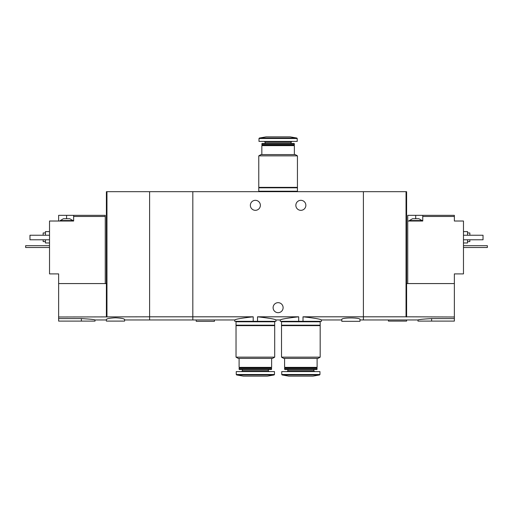 <?xml version="1.0" encoding="UTF-8"?>
<svg xmlns="http://www.w3.org/2000/svg" width="513" height="513" viewBox="0 0 513 513"><rect width="100%" height="100%" fill="white"/><g stroke="black" fill="none" stroke-linecap="round" stroke-linejoin="round"><path stroke-width="0.77" d="M124.588 319.958L192.817 319.958L192.817 316.81L192.817 319.958L234.781 319.958L234.781 321.318L257.526 321.318L257.526 316.81C268.857 318.073 275 319.118 275.949 319.958C275 319.124 268.863 318.079 257.526 316.81L298.688 316.81C287.351 318.073 281.207 319.118 280.265 319.958C281.195 319.131 287.338 318.079 298.688 316.81L298.688 321.318L303.01 321.318L303.01 316.81C314.354 318.073 320.497 319.118 321.433 319.958C320.51 319.131 314.366 318.079 303.01 316.81L363.396 316.81L363.396 191.682L149.604 191.682L149.604 319.958L149.604 316.81L58.629 316.989L58.629 321.093L95.02 321.093L95.02 319.958L106.39 319.958M257.526 321.318L275.949 321.318L275.949 319.958L280.265 319.958L280.265 321.318L298.688 321.318M253.204 321.318L253.204 316.81C241.854 318.073 235.717 319.124 234.781 319.958C235.724 319.118 241.867 318.073 253.204 316.81L192.817 316.81L192.817 191.682L192.817 316.81L149.604 316.81L149.604 191.682L106.39 191.682L106.39 316.989M303.01 321.318L321.433 321.318L321.433 319.958L341.786 319.958M305.857 205.328A5.002 5.002 0 0 1 298.348 209.657A5.002 5.002 0 0 1 298.348 200.993A5.002 5.002 0 0 1 305.857 205.328M260.367 205.328A5.002 5.002 0 0 1 252.864 209.657A5.002 5.002 0 0 1 252.864 200.993A5.002 5.002 0 0 1 260.367 205.328M359.985 319.958L363.396 319.958L363.396 316.81L406.04 316.81L406.04 191.682L363.396 191.682L363.396 319.958L417.98 319.958L417.98 321.093L454.371 321.093L454.371 316.989L406.04 316.81M359.985 319.49C360.575 317.432 341.196 317.432 341.793 319.49L341.786 321.318L359.985 321.318L359.985 319.49M283.112 307.672A5.002 5.002 0 0 1 275.603 312.007A5.002 5.002 0 0 1 275.603 303.343A5.002 5.002 0 0 1 283.112 307.672M196.229 319.958L196.229 321.318L214.421 321.318L214.421 319.958M258.776 187.36L297.437 187.36L297.437 155.856L258.776 155.856L258.776 187.36M258.776 155.856L260.937 154.605L295.276 154.605L297.437 155.856M261.842 154.605L261.842 145.621L294.366 145.621L294.366 154.605M261.842 145.621L262.297 145.166L293.911 145.166L294.366 145.621M261.842 144.711L294.366 144.711L294.366 143.787L261.842 143.787L262.297 145.166M293.911 145.166L294.366 144.711M261.842 143.787L262.169 143.46L294.045 143.46L294.366 143.787M291.07 143.46L291.07 142.268L291.923 141.415M297.213 138.491L259.001 138.491L259.001 141.415L297.213 141.415L297.213 138.491L296.835 138.042L290.159 136.868L266.055 136.868L259.379 138.042L296.835 138.042M296.758 191.682L296.758 191.227M258.776 191.227L297.437 191.227L297.437 187.816L258.776 187.816L258.776 191.227M296.758 187.816L296.758 187.36M412.523 218.743L418.89 218.743L422.077 220.564L409.336 220.564L412.523 218.743M407.745 283.567L407.745 215.332L415.71 215.332L415.71 218.743M422.757 215.332L422.757 216.473L454.371 216.473L454.371 215.332L415.71 215.332M407.745 221.02L422.757 221.02L422.757 216.473M406.61 316.989L406.61 283.567L454.371 283.567L454.371 273.897L463.47 273.897L463.47 221.02L454.371 221.02L454.371 216.473M431.625 321.093L431.625 318.579C423.334 319.041 418.788 319.496 417.98 319.958C418.781 319.503 423.328 319.048 431.625 318.579L454.371 318.579M454.371 283.567L454.371 316.989M406.61 283.567L406.61 191.682L406.04 191.682M467.561 241.604L469.837 241.604L469.837 239.783M469.837 235.236L469.837 232.96L467.561 232.96M463.47 242.97L467.561 242.97L467.561 239.783M467.561 235.236L467.561 231.594L463.47 231.594M463.47 235.236L483.028 235.236L483.028 239.783L463.47 239.783M388.412 319.958L388.412 321.093L406.61 321.093L406.61 319.958M463.47 245.695L487.35 245.695L487.35 247.516L463.47 247.516M64.997 218.743L69.774 218.743L72.955 220.564L60.22 220.564L63.407 218.743L64.997 218.743M105.255 283.567L105.255 215.332L73.641 215.332L73.641 221.02L49.53 221.02L49.53 273.897L58.629 273.897L58.629 316.989M105.255 216.473L73.641 216.473M58.629 221.02L58.629 215.332L66.587 215.332L66.587 218.743M73.641 215.332L66.587 215.332M115.489 317.791C109.942 318.073 106.909 318.637 106.39 319.49L106.39 321.093L124.588 321.093L124.588 319.49C124.069 318.637 121.036 318.066 115.489 317.791M81.375 321.093L81.375 318.579C89.666 319.041 94.212 319.496 95.02 319.958C94.219 319.503 89.672 319.048 81.375 318.579L58.629 318.579M58.629 283.567L106.39 283.567M106.961 316.81L106.961 191.682M43.163 239.783L43.163 241.604L45.439 241.604M45.439 232.96L43.163 232.96L43.163 235.236M45.439 239.783L45.439 242.97L49.53 242.97M49.53 231.594L45.439 231.594L45.439 235.236M49.53 235.236L29.972 235.236L29.972 239.783L49.53 239.783M49.53 245.695L25.65 245.695L25.65 247.516L49.53 247.516M320.183 325.64L281.515 325.64L281.515 357.144L320.183 357.144L320.183 325.64M320.183 357.144L318.022 358.395L283.676 358.395L281.515 357.144M317.111 358.395L317.111 367.379L284.587 367.379L284.587 358.395M317.111 367.379L316.656 367.834L285.042 367.834L284.587 367.379M317.111 368.289L284.587 368.289L284.587 369.213L317.111 369.213L316.656 367.834M317.111 369.213L316.79 369.54L284.907 369.54L284.587 369.213M313.815 369.54L313.815 370.732L287.889 370.732L287.036 371.585M314.668 371.585L313.815 370.732M319.958 374.509L319.958 371.585L281.746 371.585L281.746 374.509L282.124 374.958L319.58 374.958L319.958 374.509L281.746 374.509M319.58 374.958L312.904 376.132L288.793 376.132L282.124 374.958M319.503 321.318L319.503 321.773M320.183 321.773L281.515 321.773L281.515 325.184L320.183 325.184L320.183 321.773M319.503 325.184L319.503 325.64M274.692 325.64L236.031 325.64L236.031 357.144L274.692 357.144L274.692 325.64M274.692 357.144L272.531 358.395L238.192 358.395L236.031 357.144M271.627 358.395L271.627 367.379L239.103 367.379L239.103 358.395M271.627 367.379L271.172 367.834L239.558 367.834L239.103 367.379M271.627 368.289L239.103 368.289L239.103 369.213L271.627 369.213L271.172 367.834M271.627 369.213L271.3 369.54L239.424 369.54L239.103 369.213M268.325 369.54L268.325 370.732L242.399 370.732L241.546 371.585M269.178 371.585L268.325 370.732M274.468 374.509L274.468 371.585L236.256 371.585L236.256 374.509L236.634 374.958L274.089 374.958L274.468 374.509L236.256 374.509M274.089 374.958L267.414 376.132L243.309 376.132L236.634 374.958M274.013 321.318L274.013 321.773M274.692 321.773L236.031 321.773L236.031 325.184L274.692 325.184L274.692 321.773M274.013 325.184L274.013 325.64M265.144 143.46L265.144 142.268L291.07 142.268M265.144 142.268L264.291 141.415M259.001 138.491L259.379 138.042M259.456 191.682L259.456 191.227M259.456 187.816L259.456 187.36M422.077 221.02L422.077 220.564M409.336 221.02L409.336 220.564M72.955 221.02L72.955 220.564M60.22 221.02L60.22 220.564M285.042 367.834L284.587 368.289M287.889 369.54L287.889 370.732M282.201 321.318L282.201 321.773M282.201 325.184L282.201 325.64M239.558 367.834L239.103 368.289M242.399 369.54L242.399 370.732M236.711 321.318L236.711 321.773M236.711 325.184L236.711 325.64"/></g></svg>
